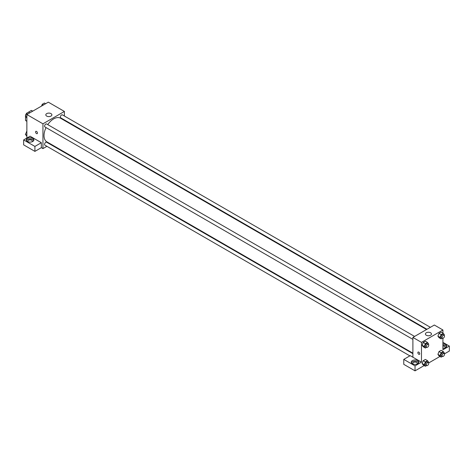 <?xml version="1.0" encoding="UTF-8"?>
<svg xmlns="http://www.w3.org/2000/svg" width="473" height="473" viewBox="0 0 473 473"><rect width="100%" height="100%" fill="white"/><g stroke="black" fill="none" stroke-linecap="round" stroke-linejoin="round"><path stroke-width="0.71" d="M26.902 113.142L31.271 110.451A5.871 3.388 120 0 1 31.945 110.694L32.738 111.149M26.866 121.171L25.524 120.396A5.871 3.388 120 0 0 26.074 120.863L26.866 121.319M25.524 120.396L25.524 116.388M25.524 115.826L25.524 115.187A5.871 3.388 120 0 1 26.417 113.538M26.754 113.059A5.871 3.388 120 0 0 26.541 113.354M32.607 111.226L31.271 110.451M26.866 138.069L26.866 114.543L48.311 102.156L64.399 111.445L64.399 116.015M64.399 119.953L64.399 120.449M46.703 113.615A3.033 1.75 180 0 1 50.008 113.23A3.033 1.75 180 0 1 51.882 114.85A3.033 1.75 180 0 1 48.849 116.6A3.033 1.75 180 0 1 45.816 114.85A3.033 1.75 180 0 1 46.703 113.615M46.91 146.305L42.948 148.593L42.948 123.825L26.866 114.543M42.948 123.825L64.399 111.445M35.853 131.346A1.324 0.769 -120 0 0 35.652 132.41A1.324 0.769 -120 0 0 36.516 133.575A1.324 0.769 60 0 1 35.652 132.41A1.324 0.769 60 0 1 35.853 131.346A1.324 0.769 60 0 1 37.184 132.109A1.324 0.769 60 0 1 37.184 133.646A1.324 0.769 60 0 1 36.516 133.575A1.324 0.769 -120 0 0 37.184 133.64M41.34 142.71L30.083 136.206L23.65 139.925L34.907 146.423L41.34 142.71L41.34 147.665L42.948 148.593M27.404 138.376A3.79 2.188 180 0 1 31.537 137.903A3.79 2.188 180 0 1 33.873 139.925A3.79 2.188 180 0 1 30.083 142.113A3.79 2.188 180 0 1 26.293 139.925A3.79 2.188 180 0 1 27.404 138.376M33.719 140.54A3.79 2.188 0 0 0 27.404 139.612A3.79 2.188 0 0 0 26.447 140.54M28.078 141.782A2.276 1.313 180 0 1 27.806 141.161A2.276 1.313 180 0 1 29.214 139.949A2.276 1.313 180 0 1 31.691 140.233A2.276 1.313 180 0 1 32.359 141.161A2.276 1.313 180 0 1 32.087 141.782M34.907 146.423L34.907 151.378L41.34 147.665M23.65 139.925L23.65 144.874L34.907 151.378M50.747 144.088L50.315 144.336M414.596 336.427L46.632 123.985A1.703 0.981 120 0 0 44.929 124.967A1.703 0.981 120 0 0 44.929 126.935L412.894 339.378M412.894 353.668L46.632 142.213A1.703 0.981 120 0 0 45.319 142.669A1.703 0.981 120 0 0 44.574 144.383A1.703 0.981 120 0 0 44.929 145.164L409.878 355.867M430.383 327.316L62.418 114.874A1.703 0.981 120 0 0 61.106 115.329A1.703 0.981 120 0 0 60.361 117.044A1.703 0.981 120 0 0 60.715 117.824L426.971 329.279M426.54 329.533L60.497 118.197A13.646 7.881 120 0 0 47.755 124.636M46.052 127.586A13.646 7.881 120 0 0 44.024 135.591A13.646 7.881 120 0 0 46.851 141.835L412.894 353.171M412.894 357.221L410.209 355.672L403.776 359.385L415.034 365.889L421.473 362.176L412.894 357.221L412.894 337.409L434.338 325.028L442.917 329.983L442.917 333.098M403.776 359.385L403.776 364.34L415.034 370.844L424.175 365.564M428.662 362.974L439.955 356.453M444.443 353.863L449.35 351.031L449.35 346.076L442.917 349.789L442.917 338.284M442.917 346.005A2.276 1.313 180 0 1 444.525 346.39A2.276 1.313 180 0 1 445.194 347.318A2.276 1.313 180 0 1 444.922 347.933M446.553 346.697A3.79 2.188 0 0 0 442.917 345.124M442.917 343.889A3.79 2.188 180 0 1 446.707 346.076A3.79 2.188 180 0 1 442.917 348.264M413.03 364.033A2.276 1.313 180 0 1 412.763 363.412A2.276 1.313 180 0 1 415.034 362.099A2.276 1.313 180 0 1 417.31 363.412A2.276 1.313 180 0 1 417.044 364.033M418.67 362.791A3.79 2.188 0 0 0 412.355 361.863A3.79 2.188 0 0 0 411.398 362.791M412.355 360.627A3.79 2.188 180 0 1 416.488 360.154A3.79 2.188 180 0 1 418.83 362.176A3.79 2.188 180 0 1 415.034 364.364A3.79 2.188 180 0 1 411.244 362.176A3.79 2.188 180 0 1 412.355 360.627M415.034 365.889L415.034 370.844M442.917 342.363L449.35 346.076M441.149 352.805L439.003 351.569L441.167 350.316L439.003 351.569L437.921 354.36L439.003 355.903L437.921 354.36L440.061 355.601L441.149 352.805L443.313 351.557L444.395 353.1L444.224 353.538M442.403 338.189L441.149 338.916L439.003 337.675L437.915 336.137L439.003 333.341L441.167 332.093L439.003 333.341L441.149 334.582L443.313 333.329L444.395 334.872L444.224 335.316M426.616 347.3L425.363 348.027L423.217 346.792L422.135 345.249L423.217 342.458L425.387 341.204L423.217 342.458L425.363 343.694L427.527 342.446L428.615 343.983L428.443 344.427M425.363 361.922L423.217 360.68L425.387 359.433L423.217 360.68L422.135 363.477L423.217 365.014L422.135 363.477L424.281 364.713L425.363 361.922L427.527 360.668L428.615 362.212L428.443 362.655M421.473 362.176L421.473 342.363L442.917 329.983M430.584 332.767A3.033 1.75 180 0 1 431.471 334.003A3.033 1.75 180 0 1 428.437 335.759A3.033 1.75 180 0 1 425.41 334.003A3.033 1.75 180 0 1 427.279 332.389A3.033 1.75 180 0 1 430.584 332.767M421.473 342.363L412.894 337.409M418.126 352.048A1.324 0.769 -120 0 0 417.925 353.112A1.324 0.769 -120 0 0 418.788 354.277A1.324 0.769 60 0 1 417.925 353.112A1.324 0.769 60 0 1 418.126 352.048A1.324 0.769 60 0 1 419.45 352.817A1.324 0.769 60 0 1 419.45 354.348A1.324 0.769 60 0 1 418.788 354.283A1.324 0.769 -120 0 0 419.456 354.348M425.363 348.027L424.281 346.484L425.363 343.694M428.372 344.379L427.296 343.759A1.703 0.981 120 0 0 425.984 344.214A1.703 0.981 120 0 0 425.239 345.929A1.703 0.981 120 0 0 425.594 346.709L426.664 347.33A1.703 0.981 120 0 0 428.372 346.348A1.703 0.981 120 0 0 428.372 344.379A1.703 0.981 120 0 0 427.054 344.835A1.703 0.981 120 0 0 426.315 346.549A1.703 0.981 120 0 0 426.664 347.33M423.217 346.792L422.135 345.249L424.281 346.484M427.527 342.446L425.387 341.204M441.149 338.916L440.061 337.373L441.149 334.582M444.153 335.268L443.083 334.648A1.703 0.981 120 0 0 441.77 335.103A1.703 0.981 120 0 0 441.025 336.817A1.703 0.981 120 0 0 441.38 337.598L442.45 338.219A1.703 0.981 120 0 0 444.153 337.231A1.703 0.981 120 0 0 444.153 335.268A1.703 0.981 120 0 0 442.84 335.724A1.703 0.981 120 0 0 442.095 337.438A1.703 0.981 120 0 0 442.45 338.219M439.003 337.675L437.921 336.137L440.061 337.373M443.313 333.329L441.167 332.093M426.616 365.528L425.363 366.256L424.281 364.713M428.372 362.602L427.296 361.987A1.703 0.981 120 0 0 425.984 362.442A1.703 0.981 120 0 0 425.239 364.157A1.703 0.981 120 0 0 425.594 364.937L426.664 365.558A1.703 0.981 120 0 0 428.372 364.571A1.703 0.981 120 0 0 428.372 362.602A1.703 0.981 120 0 0 427.054 363.063A1.703 0.981 120 0 0 426.315 364.778A1.703 0.981 120 0 0 426.664 365.558M425.363 366.256L423.217 365.014M427.527 360.668L425.387 359.433M442.403 356.417L441.149 357.139L440.061 355.601M444.153 353.491L443.083 352.87A1.703 0.981 120 0 0 441.77 353.331A1.703 0.981 120 0 0 441.025 355.046A1.703 0.981 120 0 0 441.38 355.826L442.45 356.441A1.703 0.981 120 0 0 444.153 355.46A1.703 0.981 120 0 0 444.153 353.491A1.703 0.981 120 0 0 442.84 353.946A1.703 0.981 120 0 0 442.095 355.666A1.703 0.981 120 0 0 442.45 356.441M441.149 357.139L439.003 355.903M443.313 351.557L441.167 350.316M26.866 117.96L25.388 116.187L26.47 113.396L28.634 112.142L29.829 112.834M26.866 117.044L25.388 116.187M27.659 114.082L26.47 113.396M41.565 106.053L42.257 104.285L44.421 103.031L45.609 103.717M43.445 104.971L42.257 104.285M26.866 136.183L25.388 134.415L26.866 131.393M26.866 135.266L25.388 134.415M26.866 131.849L26.47 131.624"/></g></svg>
